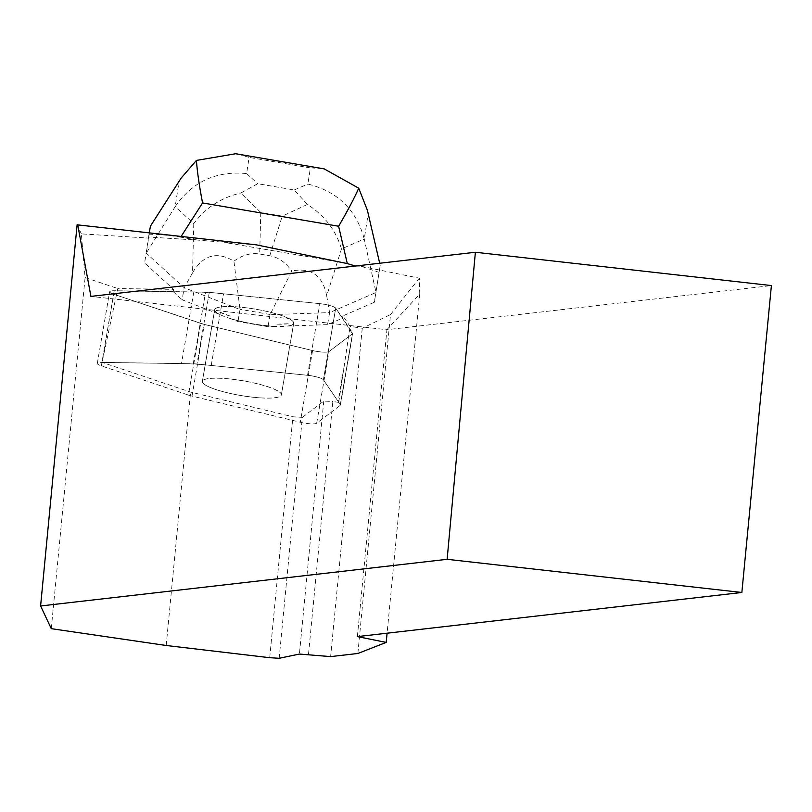 <?xml version="1.0" encoding="UTF-8"?>
<svg xmlns="http://www.w3.org/2000/svg" width="812" height="812" viewBox="0 0 812 812"><rect width="100%" height="100%" fill="white"/><g stroke="black" fill="none" stroke-linecap="round" stroke-linejoin="round"><path stroke-width="0.61" stroke-dasharray="4.06 3.04" d="M200.726 323.399L113.69 294.218A12.332 2.284 9.7 0 1 109.62 291.731A12.332 2.284 9.7 0 1 114.228 290.747L205.568 292.097A12.332 2.284 9.7 0 1 209.293 292.33L319.847 303.647A12.332 2.284 9.7 0 1 335.711 308.144L352.621 332.93A12.332 2.284 9.7 0 1 352.743 333.367A12.332 2.284 9.7 0 1 352.499 333.722L328.982 351.586A12.332 2.284 9.7 0 1 312.579 350.551L204.32 324.424A12.332 2.284 9.7 0 1 200.726 323.399L188.414 395.079A12.332 2.284 -170.3 0 0 192.008 396.094L300.278 422.23A12.332 2.284 -170.3 0 0 316.67 423.255L340.198 405.391A12.332 2.284 -170.3 0 0 340.441 405.036A12.332 2.284 -170.3 0 0 340.319 404.609L323.399 379.823A12.332 2.284 -170.3 0 0 307.535 375.327L196.981 364.009A12.332 2.284 -170.3 0 0 193.266 363.776L101.916 362.426A12.332 2.284 -170.3 0 0 97.308 363.411A12.332 2.284 -170.3 0 0 101.378 365.887L188.414 395.079M272.933 326.221A40.062 7.43 9.7 0 1 233.389 319.451A40.062 7.43 9.7 0 1 214.693 309.707A40.062 7.43 9.7 0 1 255.435 309.159A40.062 7.43 9.7 0 1 293.66 323.267A40.062 7.43 9.7 0 1 272.933 326.221M260.622 397.9A40.062 7.43 9.7 0 1 221.087 391.12A40.062 7.43 9.7 0 1 202.381 381.376A40.062 7.43 9.7 0 1 243.123 380.838A40.062 7.43 9.7 0 1 281.348 394.936A40.062 7.43 9.7 0 1 260.622 397.9M51.278 628.671L85.087 277.572L81.362 233.876L148.434 238.078L144.577 262.936L173.575 289.366L117.791 288.544L102.058 362.385L181.492 363.563A98.678 18.3 9.7 0 1 211.232 365.43L307.545 375.286A12.332 2.284 9.7 0 1 323.409 379.783L338.137 401.372A98.678 18.3 9.7 0 1 338.736 402.407L332.849 401.483L308.479 654.573M85.087 277.572L117.791 288.544M357.869 653.477L390.501 314.569L362.243 328.281L350.084 326.373L342.928 315.888L374.332 302.267L380.199 265.443L368.151 213.901L364.253 239.022C356.316 209.729 337.528 191.409 307.88 184.06L310.387 167.901L321.755 168.48M355.321 266.042L361.107 266.275L378.971 272.314M361.107 266.275L419.327 278.181L419.753 293.954L386.918 329.702L90.914 296.39M390.501 314.569L419.327 278.181M338.736 402.407L350.084 326.373M342.928 315.888L342.532 318.152L335.711 308.144L323.399 379.823M256.419 244.859L197.803 240.108L148.555 237.023L148.434 238.078M81.362 233.876L77.11 224.812M307.535 375.327L319.847 303.647L223.544 293.792A98.678 18.3 9.7 0 0 193.804 291.924L173.189 291.62L173.575 289.366M204.056 379.651A40.092 7.44 -170.3 0 0 202.35 381.335A40.092 7.44 -170.3 0 0 240.606 395.454A40.092 7.44 -170.3 0 0 281.388 394.906A40.092 7.44 -170.3 0 0 248.32 381.752A40.092 7.44 -170.3 0 0 204.056 379.651M219.392 314.305A40.092 7.44 9.7 0 1 214.662 309.697A40.092 7.44 9.7 0 1 216.357 308.022A40.092 7.44 9.7 0 1 260.622 310.113A40.092 7.44 9.7 0 1 293.69 323.267A40.092 7.44 9.7 0 1 287.813 326.018L288.209 323.765A40.092 7.44 9.7 0 1 276.882 324.15L276.496 326.404A40.092 7.44 9.7 0 1 230.009 318.446L230.395 316.193A40.092 7.44 9.7 0 1 219.778 312.052L219.392 314.305L182.121 299.76L184.192 287.722L146.261 253.161L144.577 262.936M307.545 375.286L319.847 303.658A12.332 2.284 9.7 0 1 335.711 308.144L323.409 379.783M219.778 312.052L230.395 316.193M276.882 324.15L288.209 323.765M228.608 243.113L346.704 263.321M279.166 658.288L302.358 417.368L292.909 416.779L190.587 392.074L102.058 362.385M302.358 417.368L323.765 401.108L332.849 401.483M166.186 645.489L190.587 392.074M269.716 657.7L292.909 416.779M357.371 636.608L386.918 329.702L771.4 285.57M419.753 293.954L387.091 633.198M323.765 401.108L299.415 654.066M362.243 328.281L330.636 656.603M380.168 265.686L374.332 302.267M307.403 204.462L282.251 216.124L260.753 212.45L240.758 193.053L257.739 183.715L294.269 189.967L307.403 204.462C324.424 215.302 335.792 230.121 341.487 248.898L364.253 239.022L376.017 292.482L329.611 312.62L327.54 324.658L342.532 318.152M149.256 232.8L148.555 237.023M238.119 154.158L249.111 157.406L246.615 173.565C216.225 170.652 192.414 181.675 175.169 206.654L179.056 181.543L150.443 226.122M150.413 226.355L146.261 253.161L175.169 206.654L193.784 223.615C205.436 207.801 221.097 197.62 240.758 193.053M197.803 240.108L180.67 237.175L181.177 236.393M367.389 210.267L368.151 213.901M173.189 291.62L182.121 299.76M148.88 234.901C156.351 234.15 166.947 234.901 180.67 237.175M230.009 318.446L237.957 321.552L268.021 326.698L276.496 326.404M192.535 272.852L184.192 287.722L240.027 309.514L233.917 261.159C216.855 251.02 203.061 254.917 192.535 272.852L193.784 223.615M326.688 295.822C322.729 275.4 311.077 267.148 291.752 271.056L270.091 314.66L329.611 312.62L326.688 295.822L341.487 248.898M240.027 309.514L237.957 321.552M270.091 314.66L268.021 326.698M270.02 314.467L240.149 309.352M287.813 326.018L327.54 324.658M233.917 261.159C242.504 254.988 251.101 252.613 259.698 254.034L269.746 255.76C278.333 257.282 285.672 262.377 291.752 271.056M179.056 181.543L181.137 178.092M319.786 303.647C328.089 304.723 333.397 306.225 335.721 308.164L352.499 333.722L328.992 351.576C326.211 352.631 320.72 352.286 312.529 350.54L204.33 324.424L113.741 294.228C108.209 292.097 108.392 290.94 114.279 290.757L209.293 292.33L319.786 303.647M340.319 404.609L352.621 332.93M316.67 423.255L328.982 351.586M352.499 333.722L340.198 405.391M192.008 396.094L204.32 324.424M312.579 350.551L300.278 422.23M101.378 365.887L113.69 294.218M114.228 290.747L101.916 362.426M193.266 363.776L205.568 292.097M209.293 292.33L196.981 364.009M344.339 365.309L338.137 401.372M193.804 291.924L181.492 363.563M211.232 365.43L223.544 293.792M246.615 173.565L257.739 183.715M310.387 167.901L249.111 157.406M294.269 189.967L307.88 184.06M260.753 212.45L259.698 254.034M269.746 255.76L282.251 216.124M97.308 363.411L109.62 291.731M340.441 405.036L352.743 333.367M281.348 394.936L293.66 323.267M202.381 381.376L214.693 309.707M214.662 309.697L202.35 381.335M293.69 323.267L281.388 394.906M380.199 265.443L379.691 263.25"/><path stroke-width="1.22" d="M321.755 168.48L324.069 168.815L358.731 188.201C354.357 198.098 347.658 210.785 338.624 226.243L347.292 263.585L256.419 244.859L77.11 224.812L40.6 605.975L51.278 628.671L166.186 645.489L269.716 657.7L279.166 658.288L299.415 654.066L330.636 656.603L357.869 653.477L386.197 642.404L357.371 636.608L741.853 592.476L771.4 285.57L475.385 252.258L447.128 559.316L741.853 592.476M447.128 559.316L40.6 605.975M475.385 252.258L90.914 296.39L77.719 224.751M347.292 263.585L355.321 266.042M387.091 633.198L386.197 642.404M181.177 236.393L202.553 202.949C199.214 185.369 197.164 171.2 196.423 160.421L181.137 178.092L150.443 226.122L149.256 232.8M358.731 188.201L367.389 210.267L379.691 263.25M196.423 160.421L235.825 153.712L238.119 154.158M202.553 202.949L338.624 226.243M324.059 168.866L235.815 153.762"/></g></svg>
